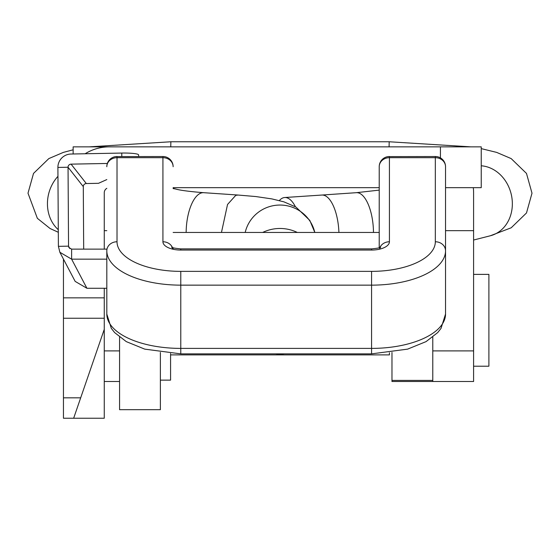 <?xml version="1.0" encoding="UTF-8"?>
<svg xmlns="http://www.w3.org/2000/svg" width="560" height="560" viewBox="0 0 560 560"><rect width="100%" height="100%" fill="white"/><g stroke="black" fill="none" stroke-linecap="round" stroke-linejoin="round"><path stroke-width="0.84" d="M119.567 381.507L104.265 381.507M73.654 418.236L104.265 418.236L104.265 329.343L73.654 418.236L63.455 418.236L63.455 259.112M63.455 297.843L104.265 297.843L104.265 288.274M104.265 249.137L104.265 192.759A5.103 5.103 0 0 1 106.813 188.342M104.265 297.843L104.265 329.343M445.536 230.664L473.592 230.664L473.592 381.507L432.782 381.507L432.782 350.896L473.592 350.896M473.305 187.663A45.913 45.913 0 0 1 473.592 192.759L473.592 230.664M104.265 230.664L106.813 230.664M445.536 187.663L481.243 187.663L481.243 146.853L73.143 146.853L73.143 153.986M379.218 187.663L173.131 187.663M109.361 146.853A45.913 45.913 0 0 0 85.148 153.755M473.592 366.205L488.894 366.205L488.894 274.379L473.592 274.379M389.424 352.765L389.424 354.886L170.576 354.886L170.576 380.135L160.377 380.135M297.325 232.456A39.277 38.857 180 0 0 280 228.473A39.277 38.857 180 0 0 262.675 232.456M275.618 353.864A39.277 38.857 180 0 0 280 354.102A39.277 38.857 180 0 0 284.382 353.864M186.151 232.456A35.707 14.931 -86.1 0 1 201.243 192.99A35.707 14.931 -86.1 0 1 203.679 192.689L238.077 195.041L235.753 195.356L227.542 204.47L221.459 232.456M338.912 232.456A35.707 14.56 -93.8 0 0 321.874 195.048A35.707 14.56 -93.8 0 0 321.867 195.048L356.384 192.682A35.707 14.56 -93.8 0 1 373.478 232.456M295.4 206.731A35.707 14.56 -93.8 0 0 284.697 197.519A35.707 14.56 -93.8 0 0 279.349 200.557M170.576 353.507L170.576 354.221M106.813 249.137L71.617 249.137L71.617 259.154L86.919 288.274L106.813 288.274M106.813 259.154L71.617 259.154L59.864 252.273L58.401 246.344L57.897 167.433L68.047 167.237L83.293 186.634L83.685 249.137M86.919 288.274L75.166 281.393L59.864 252.28M69.832 248.591L68.551 246.155L58.401 246.344M83.293 186.634A3.059 3.024 141.8 0 1 86.317 183.54L71.078 164.143A3.059 3.024 -38.2 0 0 68.047 167.237L68.551 246.155L68.894 247.527L71.617 249.137M138.607 156.52L138.593 154.896A15.302 1.953 -0.4 0 0 121.772 153.062L71.008 154.028A13.265 13.09 -38.2 0 0 57.897 167.433M71.078 164.143L107.352 163.457M106.813 179.578L98.497 183.309L86.317 183.54M379.218 247.688L379.218 166.719A10.199 9.037 0 0 1 389.424 157.682L389.424 241.766A17.857 8.288 180 0 1 371.567 250.054L180.782 250.054A17.857 8.288 180 0 1 162.925 241.766L162.925 157.682L117.019 157.682L117.019 156.52A10.199 10.199 0 0 0 106.813 166.719A10.199 9.037 0 0 1 117.019 157.682L117.019 241.766A63.763 29.61 0 0 0 180.782 271.369L371.567 271.369A63.763 29.61 0 0 0 435.33 241.766L435.33 157.682A10.199 9.037 -0 0 1 445.536 166.719L445.536 250.803A73.969 34.342 180 0 1 371.567 285.145L180.782 285.145A73.969 34.342 180 0 1 106.813 250.803L106.813 314.055A73.969 34.342 0 0 0 180.782 348.397L371.567 348.397A73.969 34.342 0 0 0 445.536 314.055L445.536 253.19M435.33 241.766A10.199 9.037 -0 0 1 445.536 250.803L445.536 314.055L441.035 328.363L437.703 332.598L426.041 341.628L407.61 349.132L371.567 353.864L371.567 271.369M173.131 249.256L173.131 247.688M432.782 337.127L432.782 381.507L391.972 381.507L391.972 380.415L432.782 380.415M391.972 352.422L391.972 380.415M119.567 337.127L119.567 409.682L160.377 409.682L160.377 352.422M117.019 156.604L162.925 156.52L162.925 157.682A10.199 9.037 -0 0 1 173.131 166.719A10.199 10.199 0 0 0 162.925 156.52L162.925 156.604M440.433 146.853L440.433 157.885M119.567 350.896L104.265 350.896M63.455 397.831L80.682 397.831M63.455 318.248L104.265 318.248M245.196 232.456A35.707 35.322 0 0 1 280 205.051A35.707 35.322 0 0 1 314.804 232.456M58.296 229.705A35.707 30.59 -75.7 0 1 47.439 203.756A35.707 30.59 -75.7 0 1 57.953 176.33M490.287 235.781A35.707 30.387 -103.9 0 0 490.371 235.76A35.707 30.387 -103.9 0 0 512.351 203.812A35.707 30.387 -103.9 0 0 481.243 165.788M470.785 146.853L389.193 141.764L389.088 146.853M89.215 146.853L170.863 141.764L170.758 146.853M173.131 188.566A35.707 30.59 -75.7 0 1 176.113 189.14L173.131 188.384M121.772 153.062L121.793 156.52M180.782 271.369L180.782 353.864L371.567 353.864M435.33 156.604L435.33 157.682L389.424 157.682L389.424 156.52A10.199 10.199 0 0 0 379.218 166.719M379.981 247.366A10.199 9.037 0 0 1 389.424 241.766M371.567 250.054L371.567 248.885C378.189 248.234 381.206 247.604 380.632 246.995L379.421 249.207M180.782 250.054L180.782 248.885L371.567 248.885M162.925 241.766A10.199 9.037 -0 0 1 172.361 247.366M389.424 156.604L435.33 156.52A10.199 10.199 0 0 1 445.536 166.719M106.813 250.803A10.199 9.037 0 0 1 117.019 241.766M379.218 232.456L173.131 232.456M58.31 232.281L50.064 228.508L37.352 218.309L28 193.2L33.509 173.432L48.839 158.585L63.336 152.397L73.143 149.8M481.243 148.624L496.629 152.383L511.161 158.585L526.491 173.432L532 193.2L526.491 212.968L511.189 227.794L490.322 235.774M490.371 235.76L473.592 240.03M379.218 190.12L356.384 192.682M170.863 141.764L389.193 141.764M203.679 192.689C179.921 190.799 175.924 189.021 176.113 189.14M314.832 232.456L309.806 220.409L295.918 207.032L283.892 201.845L271.866 198.905L255.759 196.546L238.028 195.041M284.697 197.519L321.874 195.048M180.782 248.885C174.265 248.241 171.241 247.611 171.71 246.995L172.928 249.207M106.813 314.055L111.307 328.363L114.646 332.598L126.308 341.628L144.739 349.132L180.782 353.864"/></g></svg>
